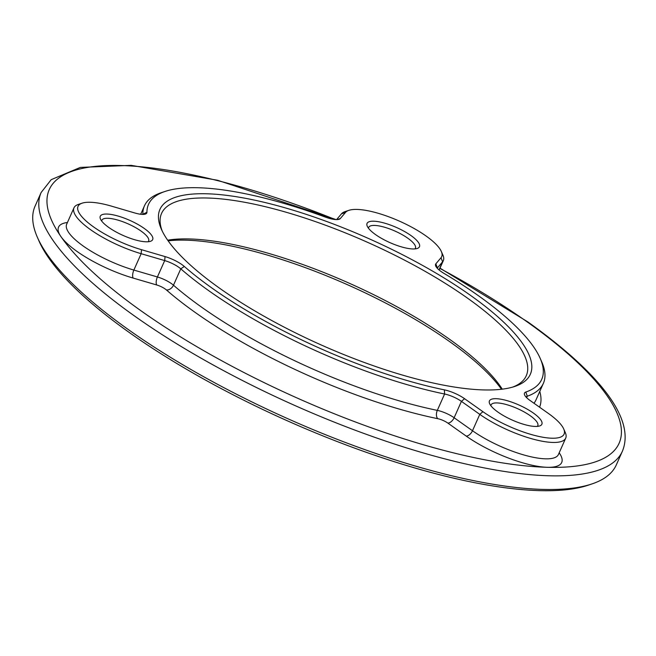 <?xml version="1.0" encoding="UTF-8"?>
<svg xmlns="http://www.w3.org/2000/svg" width="656" height="656" viewBox="0 0 656 656"><rect width="100%" height="100%" fill="white"/><g stroke="black" fill="none" stroke-linecap="round" stroke-linejoin="round"><path stroke-width="0.98" d="M444.374 389.861A215.193 61.836 24 0 1 184.32 266.467L180.769 268.829A218.317 62.738 24 0 0 444.604 394.01A15.596 4.477 24 0 1 461.422 401.365L464.563 398.692A18.712 5.379 24 0 0 444.374 389.861L444.604 394.01L437.314 410.377A218.317 62.738 24 0 1 173.479 285.204L180.769 268.829A15.596 4.477 24 0 0 164.705 260.588L141.155 253.7A56.137 16.129 24 0 1 73.972 207.813A56.137 16.129 24 0 1 78.302 204.442L82.131 203.171A53.021 15.236 24 0 0 89.946 224.221A53.021 15.236 24 0 0 141.491 249.69L165.033 256.578L164.705 260.588L157.407 276.963L133.865 270.075L141.155 253.7L141.491 249.69M464.563 398.692L482.923 411.689L479.782 414.362L461.422 401.365L454.132 417.741A15.596 4.477 24 0 0 437.314 410.377A6.24 3.624 101.6 0 0 437.757 418.684A9.356 2.69 24 0 1 447.851 423.095L466.211 436.092A62.377 17.925 24 0 0 547.35 467.302A311.879 89.618 24 0 0 526.727 321.579A311.879 89.618 24 0 0 439.873 268.402M447.851 423.095A6.24 3.411 -54.7 0 0 454.132 417.741L472.492 430.738L479.782 414.362A56.137 16.129 24 0 0 532.385 438.93A56.137 16.129 24 0 0 565.718 438.126A56.137 16.129 24 0 0 565.324 432.657L563.717 428.958A53.021 15.236 24 0 0 548.383 413.444L530.023 400.447A18.712 5.379 24 0 1 524.611 394.969A18.712 5.379 24 0 1 525.858 392.042A215.193 61.836 24 0 0 540.208 358.397A215.193 61.836 24 0 0 444.071 273.437A18.712 5.379 24 0 1 435.715 266.049A18.712 5.379 24 0 1 435.83 263.843L441.012 257.734A53.021 15.236 24 0 0 441.324 251.469A53.021 15.236 24 0 0 399.455 221.154A53.021 15.236 24 0 0 348.918 210.33A53.021 15.236 24 0 0 345.515 212.421L340.333 218.538L337.315 219.58M482.923 411.689A53.021 15.236 24 0 0 539.355 436.552A53.021 15.236 24 0 0 563.717 428.958M526.629 397.659L527.26 396.224A15.596 4.477 24 0 0 526.12 397.126M525.858 392.042L527.26 396.224A218.317 62.738 24 0 0 543.357 383.375A218.317 62.738 24 0 0 541.823 362.096L540.208 358.397M435.83 263.843L437.421 267.902L442.603 261.793A56.137 16.129 24 0 0 443.333 260.637A56.137 16.129 24 0 0 442.939 255.168L441.324 251.469M348.918 210.33L345.089 211.601A56.137 16.129 24 0 0 341.489 213.815L336.594 219.596M82.131 203.171A53.021 15.236 24 0 1 111.463 206.14L135.005 213.028A18.712 5.379 24 0 0 145.353 214.077A18.712 5.379 24 0 0 146.936 212.265A215.193 61.836 24 0 1 165.14 191.413A215.193 61.836 24 0 1 325.212 217.046A18.712 5.379 24 0 0 339.127 219.276A18.712 5.379 24 0 0 340.333 218.538M165.14 191.413L161.319 192.684A218.317 62.738 24 0 0 144.476 205.787A218.317 62.738 24 0 0 142.852 213.84A15.596 4.477 24 0 1 142.737 214.397M184.32 266.467A18.712 5.379 24 0 0 165.033 256.578M501.479 389.262A202.72 58.253 24 0 0 449.622 341.604A202.72 58.253 24 0 0 168.125 240.842M502.266 389.164A199.604 57.359 24 0 0 448.909 338.824A199.604 57.359 24 0 0 167.665 240.186M512.713 387.089A199.604 57.359 24 0 0 526.26 375.765A199.604 57.359 24 0 0 467.138 297.89A199.604 57.359 24 0 0 280.112 210.535A199.604 57.359 24 0 0 161.573 213.397A199.604 57.359 24 0 0 162.221 231.035M336.11 219.588L217.595 180.261L131.192 165.353L80.319 167.411L51.201 179.662L41.148 192.487L35.08 206.132A318.111 91.414 24 0 0 37.31 237.144A318.111 91.414 24 0 0 129.298 330.247A318.111 91.414 24 0 0 591.761 483.997A318.111 91.414 24 0 0 616.304 464.907L622.38 451.262C636.115 418.126 597.468 371.665 527.908 321.948L439.987 268.148M37.31 237.144L38.917 240.834A314.995 90.52 24 0 0 130.011 333.027A314.995 90.52 24 0 0 587.932 485.276L591.761 483.997M219.981 288.492A202.72 58.253 24 0 0 514.681 386.474A202.72 58.253 24 0 0 470.278 295.208A202.72 58.253 24 0 0 254.503 200.129A202.72 58.253 24 0 0 161.36 229.165A202.72 58.253 24 0 0 219.981 288.492M368.492 228.247A25.576 7.347 -156 0 1 368.68 227.402A25.576 7.347 -156 0 1 384.801 227.304A25.576 7.347 -156 0 1 415.412 248.206A25.576 7.347 -156 0 1 414.912 248.911M385.138 223.294A28.692 8.249 24 0 0 367.253 226.205A28.692 8.249 24 0 0 401.39 246.861A28.692 8.249 24 0 0 417.257 248.468A28.692 8.249 24 0 0 413.026 237.078A28.692 8.249 24 0 0 385.138 223.294M490.885 405.736A25.576 7.347 -156 0 1 491.073 404.891A25.576 7.347 -156 0 1 491.41 404.367A25.576 7.347 -156 0 1 518.404 409.024A25.576 7.347 -156 0 1 537.797 425.695A25.576 7.347 -156 0 1 537.469 426.22A25.576 7.347 -156 0 1 537.297 426.4M541.495 424.826A28.692 8.249 24 0 0 521.184 406.039A28.692 8.249 24 0 0 489.811 400.308A28.692 8.249 24 0 0 489.638 403.694A28.692 8.249 24 0 0 512.295 420.094A28.692 8.249 24 0 0 539.65 425.957A28.692 8.249 24 0 0 541.495 424.826M101.705 221.088A25.576 7.347 -156 0 1 101.893 220.244A25.576 7.347 -156 0 1 117.088 219.875A25.576 7.347 -156 0 1 141.048 231.068A25.576 7.347 -156 0 1 148.625 241.047A25.576 7.347 -156 0 1 148.125 241.752M144.189 228.395A28.692 8.249 24 0 0 113.644 214.938A28.692 8.249 24 0 0 100.466 219.047A28.692 8.249 24 0 0 108.765 227.443A28.692 8.249 24 0 0 150.47 241.31A28.692 8.249 24 0 0 144.189 228.395M441.012 257.734L442.603 261.793L438.995 269.895M345.515 212.421L341.489 213.815M146.936 212.265L142.598 214.397M466.211 436.092A6.24 3.411 -54.7 0 0 472.492 430.738A56.137 16.129 24 0 0 525.095 455.305A56.137 16.129 24 0 0 558.428 454.501L565.718 438.126M534 403.268A218.317 62.738 24 0 0 536.067 399.75L543.357 383.375M66.609 224.36L66.682 224.188A56.137 16.129 24 0 0 133.865 270.075A6.24 2.542 106.3 0 0 133.201 278.095L156.751 284.983A6.24 2.542 106.3 0 1 157.407 276.963A15.596 4.477 24 0 1 173.479 285.204A6.24 4.362 131.1 0 1 166.386 289.927A224.549 64.526 24 0 0 437.757 418.684M41.148 192.487A318.111 91.414 24 0 0 135.374 316.602A318.111 91.414 24 0 0 433.452 455.822A318.111 91.414 24 0 0 622.38 451.262M335.265 219.539A311.879 89.618 24 0 0 60.877 236.496A311.879 89.618 24 0 0 141.655 311.247A311.879 89.618 24 0 0 547.35 467.302A62.377 17.925 24 0 0 559.183 452.82M67.429 222.507A62.377 17.925 24 0 0 60.877 236.496A62.377 17.925 24 0 0 133.201 278.095M140.901 213.823A224.549 64.526 24 0 0 140.171 214.184M539.568 407.204A224.549 64.526 24 0 0 539.773 391.411M166.386 289.927A9.356 2.69 24 0 0 156.751 284.983M439.151 270.026L443.333 260.637M140.704 214.258L144.476 205.787M66.682 224.188L73.972 207.813"/></g></svg>
